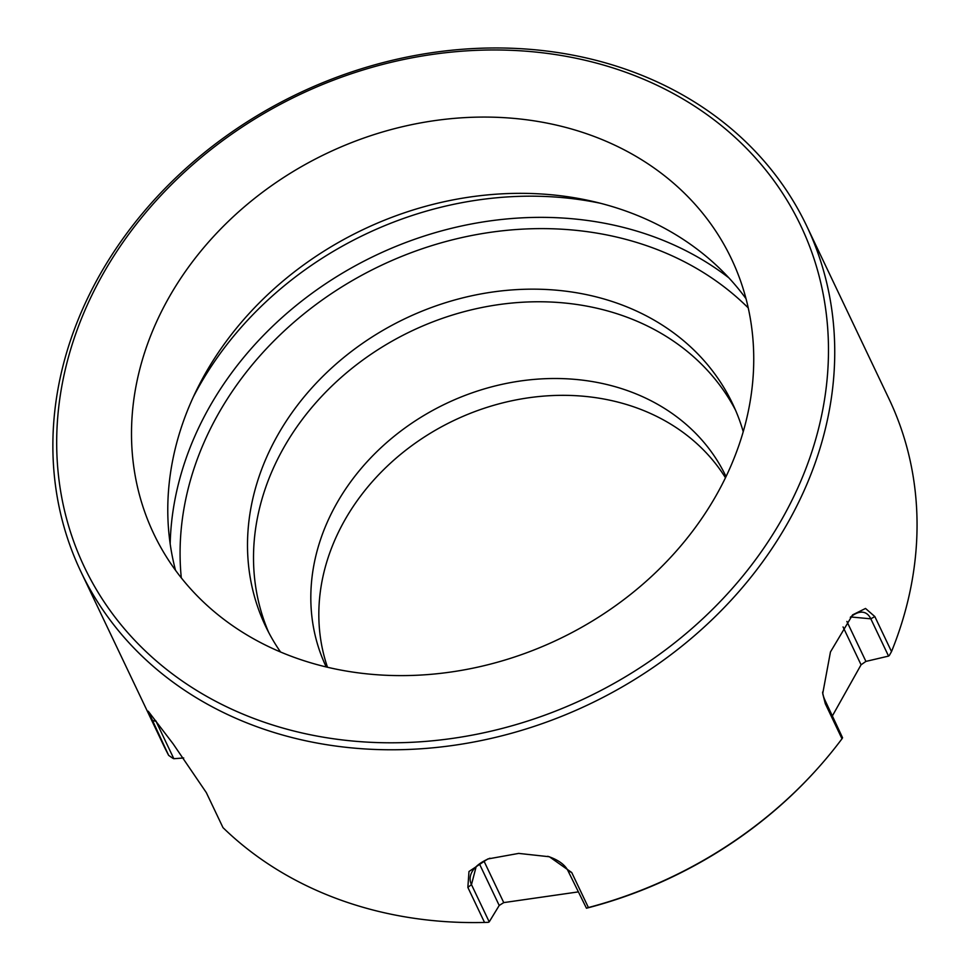 <?xml version="1.0" encoding="UTF-8"?>
<svg xmlns="http://www.w3.org/2000/svg" width="971" height="971" viewBox="0 0 971 971"><rect width="100%" height="100%" fill="white"/><g stroke="black" fill="none" stroke-linecap="round" stroke-linejoin="round"><path stroke-width="1.46" d="M155.785 720.798A49.63 4.515 -123.6 0 0 156.088 721.441L173.833 758.703L172.826 758.266A1545.941 587.467 -155.2 0 1 168.651 755.377A401.958 338.248 -25.5 0 1 163.177 744.478L80.896 571.676A401.958 338.248 154.5 0 1 183.81 170.301A401.958 338.248 154.5 0 1 630.167 70.847A401.958 338.248 154.5 0 1 806.743 226.085A401.958 338.248 154.5 0 1 402.273 749.648A401.958 338.248 154.5 0 1 80.896 571.676M547.693 856.288A49.63 25.149 178.3 0 1 567.974 870.756L571.725 872.516L549.38 856.762L518.708 853.4L487.733 858.995L468.981 871.509L467.864 887.421L484.541 922.45A401.958 338.248 -25.5 0 1 222.99 827.632L206.313 792.603L173.166 743.907L148.223 711.209L168.651 755.377M489.991 858.218A49.63 25.149 178.3 0 0 470.619 875.211A49.63 25.149 178.3 0 0 471.469 884.617L489.214 921.88L488.316 922.316A1545.941 807.848 137.2 0 1 484.541 922.45M467.864 887.421L471.469 884.617L476.166 866.63M626.562 72.546A396.787 333.903 154.5 0 1 644.465 664.771A396.787 333.903 154.5 0 1 56.816 451.746A396.787 333.903 154.5 0 1 626.562 72.546M850.693 616.949L870.817 618.83L874.835 616.561L865.525 608.453L852.587 614.886L830.46 651.942L822.716 693.61L825.314 703.732L841.991 738.761A1545.941 220.381 77.5 0 0 842.573 737.766L824.804 699.824A49.63 20.634 109.9 0 1 822.595 692.092M843.046 626.926L861.071 664.783L832.426 715.845M846.882 621.44L865.914 661.409A2153.01 1158.172 -19.2 0 1 861.071 664.783M850.293 617.289A49.63 20.634 109.9 0 1 862.224 612.167A49.63 20.634 109.9 0 1 870.817 618.83L888.562 656.093A50558.465 22291.757 14.6 0 1 865.914 661.409M571.725 872.516L588.402 907.545A1545.941 475.45 -145.7 0 1 586.46 908.225A399.542 336.221 -25.5 0 0 814.803 771.617L815.567 770.768A401.958 338.248 -25.5 0 0 841.991 738.761M588.402 907.545A401.958 338.248 -25.5 0 0 815.567 770.768M726.053 476.591A221.412 186.323 -25.5 0 0 446.065 403.584A221.412 186.323 -25.5 0 0 326.232 666.956M268.676 632.4A258.662 217.662 154.5 0 1 283.92 447.388A258.662 217.662 154.5 0 1 625.008 316.485A258.662 217.662 154.5 0 1 735.508 410.126M183.701 757.975A50558.465 27196.945 -19.2 0 1 173.833 758.703M479.443 863.911L499.215 905.458A50558.465 15783.447 -84.7 0 1 489.214 921.88M483.971 861.059L503.743 902.605A2153.01 1056.727 -54.1 0 1 499.215 905.458M578.194 891.912L503.743 902.605M567.974 870.756L586.46 908.225M725.483 477.768A221.412 186.323 -25.5 0 0 454.076 420.407A221.412 186.323 -25.5 0 0 327.506 667.259M294.322 657.403A319.884 269.185 154.5 0 1 153.794 533.868A319.884 269.185 154.5 0 1 326.899 153.309A319.884 269.185 154.5 0 1 731.442 258.844A319.884 269.185 154.5 0 1 649.538 578.267A319.884 269.185 154.5 0 1 294.322 657.403M746.007 298.655A319.884 269.185 -25.5 0 0 593.378 201.543A319.884 269.185 -25.5 0 0 196.348 390.573A319.884 269.185 -25.5 0 0 175.52 570.293M743.24 431.719A258.662 217.662 -25.5 0 0 732.62 403.754A258.662 217.662 -25.5 0 0 513.635 289.807A258.662 217.662 -25.5 0 0 277.912 434.777A258.662 217.662 -25.5 0 0 265.544 626.149A258.662 217.662 -25.5 0 0 280.558 652.014M600.26 203.23A336.257 282.962 -25.5 0 0 193.314 396.981M874.835 616.561L891.512 651.59A1545.941 832.378 149 0 1 889.363 655.401L888.562 656.093M891.512 651.59A401.958 338.248 -25.5 0 0 889.011 398.887L806.743 226.085M151.974 720.348L156.222 721.392M825.314 703.732L824.804 699.824M748.253 307.916A327.98 275.995 -25.5 0 0 380.438 265.763A327.98 275.995 -25.5 0 0 181.298 577.854M728.857 277.84A336.257 282.962 -25.5 0 0 375.522 255.434A336.257 282.962 -25.5 0 0 170.18 543.845"/></g></svg>
